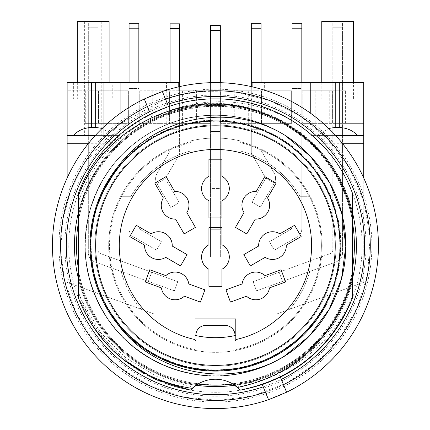 <?xml version="1.0" encoding="UTF-8"?>
<svg xmlns="http://www.w3.org/2000/svg" width="430" height="430" viewBox="0 0 430 430"><rect width="100%" height="100%" fill="white"/><g stroke="black" fill="none" stroke-linecap="round" stroke-linejoin="round"><path stroke-width="0.32" stroke-dasharray="2.15 1.61" d="M85.29 123.362L87.913 123.362L87.913 90.768L85.29 90.768L85.29 123.362L128.656 123.362L128.656 90.768L88.322 90.768L88.322 22.898L88.322 252.695A9.777 9.777 0 0 0 94.756 261.886A9.777 9.777 0 0 1 88.322 252.695L88.322 128.833L98.099 128.833L88.322 128.833L88.322 90.768L87.913 90.768L87.913 123.362L128.656 123.362L128.656 90.768L67.134 90.768L67.134 282.311L154.327 314.045L276.56 314.045L363.753 282.311L363.753 82.619L252.114 82.619L252.114 90.768L178.773 90.768L178.773 86.795M170.081 23.817L170.081 150.925L156.912 173.742A9.777 9.777 0 0 0 156.912 183.519L156.912 183.519A9.777 9.777 0 0 1 156.912 173.742L170.081 150.925L170.081 129.747L179.589 129.747L170.081 129.747L170.081 90.768L179.589 90.768L179.589 123.362L139.25 123.362L210.146 123.362L210.146 90.768L220.332 90.768L220.332 188.55L210.555 188.55L210.555 90.768L220.74 90.768L220.74 123.362L291.637 123.362L291.637 90.768L264.337 90.768L264.337 82.619L264.337 90.768L252.114 90.768L252.114 86.795M132.542 236.312L133.956 237.124A9.777 9.777 0 0 1 129.065 228.658L129.065 88.494L138.842 88.494L138.842 28.197L129.065 28.197L129.065 88.494L138.842 88.494L138.842 226.777A3.257 3.257 0 0 0 140.47 229.599A3.257 3.257 0 0 1 138.842 226.777L138.842 82.619L178.773 82.619L178.773 90.768L166.55 90.768L166.55 82.619L166.55 90.768L139.25 90.768L169.404 90.768L169.404 123.362L169.404 90.768L170.081 90.768L170.081 82.619M251.297 23.327L251.297 153.069L264.842 176.526A3.257 3.257 0 0 1 264.842 179.783A3.257 3.257 0 0 0 264.842 176.526L251.297 153.069L251.297 129.258L261.075 129.258L251.297 129.258L251.297 90.768L261.075 90.768L261.075 123.362L220.74 123.362L220.74 90.768L250.889 90.768L250.889 123.362L250.889 90.768L251.297 90.768L251.297 86.607M345.591 90.768L302.225 90.768L332.788 90.768L332.788 22.898L332.788 250.416A3.257 3.257 0 0 1 330.643 253.48A3.257 3.257 0 0 0 332.788 250.416L332.788 90.768L342.565 90.768L342.565 123.362L302.225 123.362L363.753 123.362L342.565 123.362L342.565 128.833L332.788 128.833L342.565 128.833L342.565 252.695A9.777 9.777 0 0 1 336.131 261.886A9.777 9.777 0 0 0 342.565 252.695L342.565 22.898L342.565 90.768L342.973 90.768L342.973 123.362L342.973 90.768L345.591 90.768L345.591 123.362M332.379 90.768L332.379 123.362L332.379 90.768M235.812 335.395L235.812 339.566A96.159 96.159 0 0 0 295.087 191.715A96.159 96.159 0 0 0 135.799 191.715A96.159 96.159 0 0 0 195.07 339.566L195.07 335.395A92.084 92.084 0 0 0 235 335.577A92.084 92.084 0 0 0 235.812 335.395L235.812 340.571L235 340.571A96.97 96.97 0 0 0 235.812 340.404A96.97 96.97 0 0 1 235 340.571L235 335.577M363.753 178.02L363.753 282.311L289.648 309.283A97.787 97.787 0 0 0 309.971 270.631L309.971 196.698L300.129 196.698L309.417 196.698A105.936 105.936 0 0 0 239.892 142.518L239.892 140.841A107.564 107.564 0 0 0 190.995 140.841L190.995 111.95L239.892 111.95L239.892 140.841A107.564 107.564 0 0 0 190.995 140.841L190.995 142.518A105.936 105.936 0 0 0 121.464 196.698L120.916 196.698L120.916 197.773A105.936 105.936 0 0 0 195.07 349.552A105.936 105.936 0 0 1 120.916 197.773L120.916 270.631A97.787 97.787 0 0 0 141.239 309.283L154.327 314.045L276.56 314.045L289.648 309.283A97.787 97.787 0 0 0 309.971 270.631L309.971 196.698L309.417 196.698A105.936 105.936 61.3 0 0 239.892 142.518L239.892 111.95L190.995 111.95L190.995 150.914A97.787 97.787 0 0 0 130.758 196.698L121.464 196.698A105.936 105.936 0 0 1 190.995 142.518L190.995 150.914A97.787 97.787 0 0 0 130.758 196.698L120.916 196.698L120.916 270.631A97.787 97.787 0 0 0 141.239 309.283L67.134 282.311L67.134 178.02M156.912 183.519L170.764 207.513L179.229 202.627L170.764 207.513L156.912 183.519L165.378 178.633L156.912 183.519M179.229 202.627L166.319 180.261A3.257 3.257 0 0 1 166.319 176.999A3.257 3.257 0 0 0 166.319 180.261L179.229 202.627M301.822 82.619L301.822 228.658A9.777 9.777 0 0 1 296.931 237.124L274.351 250.163L269.459 241.698L290.411 229.599A3.257 3.257 0 0 0 292.04 226.777L292.04 88.494L301.822 88.494L301.822 28.197L292.04 28.197L292.04 88.494L301.822 88.494L301.822 228.658A9.777 9.777 0 0 1 298.253 236.21L274.351 250.163L269.459 241.698L290.411 229.599A3.257 3.257 0 0 0 292.04 226.777L292.04 82.619M302.225 90.768L302.225 123.362L302.225 90.768M132.628 236.204A9.777 9.777 0 0 1 129.065 228.658L129.065 82.619L67.134 82.619L67.134 90.768L85.29 90.768M156.536 250.163L133.956 237.124L156.536 250.163L161.427 241.698L156.536 250.163M140.47 229.599L161.427 241.698L140.47 229.599M139.25 90.768L139.25 123.362L139.25 90.768M253.146 281.682L279.183 272.206L282.526 281.397L256.495 290.873L253.146 281.682L256.495 290.873L336.131 261.886L282.526 281.397L279.183 272.206L330.643 253.48L253.146 281.682M251.926 202.148L265.783 178.154L274.249 183.046L260.397 207.04L251.926 202.148L260.397 207.04L274.249 183.046L265.783 178.154L251.926 202.148M174.392 290.873L148.355 281.397L151.699 272.206L177.735 281.682L174.392 290.873L177.735 281.682L100.244 253.48A3.257 3.257 0 0 1 98.099 250.416A3.257 3.257 0 0 0 100.244 253.48L151.699 272.206L148.355 281.397L94.756 261.886L174.392 290.873M220.332 257L210.555 257L210.555 229.298L220.332 229.298L220.332 257L220.332 25.574L220.332 131.51L210.555 131.51L210.555 30.465L220.332 30.465L210.555 30.465L210.555 257L220.332 257M188.824 283.983A13.851 13.851 0 0 0 165.851 275.625L149.769 269.771L145.313 282.021L161.39 287.874A13.851 13.851 0 0 0 184.362 296.238L200.445 302.086L204.906 289.836L188.824 283.983M172.247 246.062A13.851 13.851 0 0 0 151.075 233.834L136.256 225.282L129.736 236.57L144.555 245.127A13.851 13.851 0 0 0 165.727 257.35L180.546 265.907L187.066 254.614L172.247 246.062M186.867 212.587A13.851 13.851 0 0 0 174.639 191.415L166.088 176.596L154.795 183.115L163.352 197.934A13.851 13.851 0 0 0 175.574 219.106L184.131 233.925L195.419 227.405L186.867 212.587M221.961 269.228A13.851 13.851 0 0 0 221.961 244.777L221.961 227.669L208.921 227.669L208.921 244.777A13.851 13.851 0 0 0 208.921 269.228L208.921 286.337L221.961 286.337L221.961 269.228M265.036 275.625A13.851 13.851 0 0 0 242.063 283.983L225.981 289.836L230.442 302.086L246.519 296.238A13.851 13.851 0 0 0 269.492 287.874L285.574 282.021L281.113 269.771L265.036 275.625M279.812 233.834A13.851 13.851 0 0 0 258.64 246.062L243.821 254.614L250.341 265.907L265.159 257.35A13.851 13.851 0 0 0 286.332 245.127L301.15 236.57L294.631 225.282L279.812 233.834M256.242 191.415A13.851 13.851 0 0 0 244.02 212.587L235.463 227.405L246.755 233.925L255.312 219.106A13.851 13.851 0 0 0 267.535 197.934L276.092 183.115L264.799 176.596L256.242 191.415M221.961 200.778A13.851 13.851 0 0 0 221.961 176.327L221.961 159.218L208.921 159.218L208.921 176.327A13.851 13.851 0 0 0 208.921 200.778L208.921 217.886L221.961 217.886L221.961 200.778M109.102 98.916L77.319 98.916L109.102 98.916L109.102 82.619M112.767 98.916L73.654 98.916L112.767 98.916L112.767 82.619L73.654 82.619L112.767 82.619M110.72 135.584L75.701 135.584L110.72 135.584L111.881 135.106L74.535 135.106L111.881 135.106L112.359 135.584L74.057 135.584L112.359 135.584M98.099 90.768L98.099 250.416L98.099 90.768M98.508 90.768L98.508 123.362L98.508 90.768M101.125 90.768L101.125 123.362M115.122 90.768L115.122 123.362M179.589 86.607L179.589 90.768L210.146 90.768L210.146 123.362L179.589 123.362L179.589 154.021L166.319 176.999L179.589 154.021L179.589 23.817M196.607 90.768L196.607 123.362M182.616 90.768L182.616 123.362M179.993 90.768L179.993 123.362L179.993 90.768M166.781 90.768L166.781 123.362M152.79 90.768L152.79 123.362M261.075 82.619L261.075 90.768L291.637 90.768L291.637 123.362L261.075 123.362L261.075 150.446L274.249 173.263A9.777 9.777 0 0 1 274.249 183.046L274.249 183.046A9.777 9.777 0 0 0 274.249 173.263L261.075 150.446L261.075 23.327M278.097 90.768L278.097 123.362M264.106 90.768L264.106 123.362M261.483 90.768L261.483 123.362L261.483 90.768M248.271 90.768L248.271 123.362M234.275 90.768L234.275 123.362M315.765 90.768L315.765 123.362M329.756 90.768L329.756 123.362M357.233 98.916L318.119 98.916L357.233 98.916L357.233 82.619L318.119 82.619L357.233 82.619M353.567 98.916L321.785 98.916L353.567 98.916L353.567 82.619M355.196 135.584L356.346 135.106L319.001 135.106L356.346 135.106L356.825 135.584L318.528 135.584L356.825 135.584M328.73 128.43L317.007 135.584L310.783 135.584L363.753 135.584M335.69 135.584L317.007 135.584M342.667 143.733L318.931 143.733L327.079 135.584L327.079 82.619L327.079 135.584M310.783 82.619L327.079 82.619L310.783 82.619L310.783 113.412M300.129 196.698A97.787 97.787 0 0 0 239.892 150.914A97.787 97.787 0 0 1 300.129 196.698M195.886 335.577L195.886 340.571A96.97 96.97 0 0 1 195.07 340.404A96.97 96.97 0 0 0 195.886 340.571L195.886 350.536A106.753 106.753 0 0 0 235 350.536L235 340.571L235.812 340.571L235.812 349.552L235.812 318.936L195.07 318.936L195.07 335.395M235.812 349.552A105.936 105.936 0 0 0 309.971 197.773A105.936 105.936 0 0 1 235.812 349.552M120.099 113.412L120.099 82.619L103.802 82.619L103.802 135.584L103.802 82.619L120.099 82.619M67.134 135.584L120.099 135.584L113.875 135.584L102.195 128.387M103.802 135.584L111.95 143.733L88.22 143.733M113.875 135.584L95.197 135.584M138.842 82.619L129.065 82.619M210.555 30.465L210.555 25.574L210.555 30.465L210.555 25.574L220.332 25.574L220.332 30.465L210.555 30.465L210.555 188.55L220.332 188.55L220.332 90.768L210.555 90.768L210.555 82.689M210.555 131.51L220.332 131.51L220.332 229.298L210.555 229.298L210.555 131.51M220.332 82.689L220.332 30.465M88.322 22.898L98.099 22.898M88.322 27.789L98.099 27.789L88.322 27.789M251.297 28.213L261.075 28.213M138.842 28.197L138.842 23.306M129.065 23.306L129.065 28.197M332.788 22.898L342.565 22.898M332.788 27.789L342.565 27.789L332.788 27.789M301.822 28.197L301.822 23.306M292.04 23.306L292.04 28.197M170.081 28.702L179.589 28.702M195.886 340.571L195.07 340.571L195.886 340.571M190.995 141.68A106.753 106.753 0 0 0 195.886 350.536L195.886 335.233A9.777 9.777 0 0 1 205.664 325.451L225.223 325.451A9.777 9.777 0 0 1 235 335.233L235 350.536A106.753 106.753 0 0 0 239.892 141.68A106.753 106.753 0 0 1 303.51 305.923A106.753 106.753 0 0 1 127.377 305.923A106.753 106.753 0 0 1 190.995 141.68M104.732 199.853A119.787 119.787 0 0 1 310.412 172.586A119.787 119.787 0 0 1 231.184 364.344A119.787 119.787 0 0 1 104.732 199.853M102.544 192.688A124.678 124.678 0 0 0 247.25 366.145A124.678 124.678 0 0 0 323.892 184.083A124.678 124.678 0 0 0 128.301 156.423L127.731 155.843A125.49 125.49 0 0 1 326.408 304.204M352.342 296.652L352.342 279.242C339.195 334.545 291.088 377.932 234.796 385.237L237.054 386.925C292.314 378.384 339.103 335.723 352.342 281.532L352.342 279.242C340.958 320.979 316.238 351.848 278.183 371.837L280.365 377.121L262.289 384.592A146.678 146.678 0 0 0 280.365 377.121L278.823 373.39C313.045 357.067 337.555 331.487 352.342 296.652L352.342 298.253C330.966 348.252 293.674 378.873 240.477 390.123L233.764 384.554L237.054 386.925M352.342 281.532L352.342 298.253C330.966 348.252 293.674 378.873 240.477 390.123L232.952 384.054A34.223 34.223 0 0 0 197.934 384.054L190.409 390.123C137.218 378.862 99.932 348.236 78.54 298.253L78.54 192.936C99.545 136.955 155.875 98.411 215.376 98.916C274.705 98.158 331.836 137.32 352.342 192.936L352.342 298.253C330.966 348.252 293.674 378.873 240.477 390.123C293.674 378.873 330.966 348.252 352.342 298.253A146.678 146.678 0 0 1 240.477 390.123L233.764 384.554L237.693 387.457M352.342 192.936L352.342 215.543L352.342 192.936C341.221 164.674 323.215 141.889 298.323 124.576A146.678 146.678 0 0 0 173.58 105.017C244.552 82.673 326.902 122.743 352.342 192.936C331.75 137.111 274.292 98.105 215.441 98.916C156.412 98.158 98.921 137.326 78.54 192.936C99.545 136.955 155.875 98.411 215.376 98.916C274.7 98.158 331.836 137.32 352.342 192.936A146.678 146.678 0 0 0 78.54 192.936M173.58 105.017C127.506 120.744 95.825 151.15 78.54 196.236L78.54 201.557C91.81 163.755 116.294 135.778 151.994 117.637L150.522 114.063L168.598 106.597L150.522 114.063L152.704 119.346C114.45 139.465 89.73 170.328 78.54 211.947L78.54 201.557M78.54 196.236L78.54 211.947C86.941 179.31 104.587 152.779 131.478 132.349C178.547 94.369 247.981 91.671 298.323 124.576M78.54 292.142L78.54 275.646L78.54 298.253L78.54 275.646L78.54 292.438L81.797 300.812L100.518 332.449L126.49 358.346L158.025 377.088L193.441 387.247L197.123 384.554L191.044 389.462C139.406 380.792 94.412 341.791 78.54 292.142L78.54 292.438M114.67 352.175C98.594 336.905 86.554 318.931 78.54 298.253L78.54 275.646L78.54 298.253L97.481 332.476L124.662 360.415M260.505 380.265L262.289 384.592L240.193 389.822L235.043 385.404L255.087 381.77L260.505 380.265L262.289 384.592L280.365 377.121M193.441 387.247L196.085 385.237L191.044 389.462M192.162 388.376L197.123 384.554C139.535 377.497 90.418 332.32 78.54 275.646C90.413 332.299 139.809 377.755 197.123 384.554C139.841 377.604 90.359 332.358 78.54 275.646C90.3 332.111 139.675 377.621 197.123 384.554C139.583 377.529 90.252 332.164 78.54 275.646C90.59 332.621 139.847 377.621 197.123 384.554C139.675 377.562 90.456 332.422 78.54 275.646C90.338 332.481 140.008 377.61 197.123 384.554C139.556 377.529 90.278 332.164 78.54 275.646C90.16 331.981 140.196 378.056 197.123 384.554M240.193 389.822L235.043 385.404M196.085 385.237C139.68 377.857 91.579 334.433 78.54 279.242C91.611 334.438 139.723 377.873 196.085 385.237C139.68 377.857 91.579 334.433 78.54 279.242C91.611 334.438 139.723 377.873 196.085 385.237A140.975 140.975 0 0 0 260.107 379.308L234.796 385.237L233.764 384.554C290.879 377.787 340.71 332.062 352.342 275.646C340.737 332.148 291.196 377.551 233.764 384.554C290.771 377.911 341.028 331.772 352.342 275.646C340.495 332.266 291.411 377.486 233.764 384.554C291.223 377.551 340.947 331.847 352.342 275.646C340.582 332.256 291.008 377.647 233.764 384.554C291.035 377.707 340.689 332.03 352.342 275.646C340.802 332.041 290.653 378.018 233.764 384.554C291.099 377.669 340.845 331.976 352.342 275.646C340.77 332.1 291.158 377.583 233.764 384.554C291.25 377.524 340.431 332.417 352.342 275.646M234.796 385.237C291.078 377.948 339.238 334.465 352.342 279.242A140.975 140.975 0 0 0 131.478 132.349M78.54 215.543C91.101 152.714 151.484 104.458 215.516 105.436C279.511 104.555 339.517 152.537 352.342 215.543C339.657 152.854 279.608 104.431 215.36 105.436C151.548 104.259 91.047 152.967 78.54 215.543C91.327 152.661 151.36 104.495 215.344 105.436C279.495 104.501 339.684 152.655 352.342 215.543C339.463 152.446 279.36 104.474 215.387 105.436C151.553 104.399 91.02 152.811 78.54 215.543C90.913 152.827 151.677 104.345 215.414 105.436C279.274 104.366 339.92 152.833 352.342 215.543C339.345 152.403 279.785 104.608 215.333 105.436C151.408 104.21 91.181 152.999 78.54 215.543C91.074 152.725 151.505 104.447 215.505 105.436C279.505 104.571 339.506 152.5 352.342 215.543C339.646 152.822 279.597 104.463 215.527 105.436C151.586 104.28 91.343 152.661 78.54 215.543C91.321 152.666 151.36 104.49 215.344 105.436C279.5 104.506 339.678 152.65 352.342 215.543C339.668 152.854 279.591 104.431 215.36 105.436C151.553 104.264 91.042 152.962 78.54 215.543M352.342 211.947C337.985 150.118 278.968 103.834 215.376 104.619C151.908 103.845 92.95 150.113 78.54 211.947C92.896 150.118 151.919 103.834 215.511 104.619C278.979 103.84 337.932 150.113 352.342 211.947C335.486 134.015 245.455 84.866 170.78 111.881L170.135 110.322C232.055 89.295 304.644 116.729 336.803 173.86C343.849 185.803 349.026 198.499 352.342 211.947A140.975 140.975 0 0 0 336.803 173.86M352.342 220.251A139.229 139.229 0 0 0 78.54 220.251M78.54 270.938A139.229 139.229 0 0 0 352.342 270.938M78.54 298.253C99.927 348.241 137.218 378.862 190.409 390.123A146.678 146.678 0 0 1 78.54 298.253M94.837 245.595A120.604 120.604 0 0 0 275.743 350.041A120.604 120.604 0 0 0 275.743 141.148A120.604 120.604 0 0 0 94.837 245.595A120.604 120.604 0 0 0 275.743 350.041A120.604 120.604 0 0 0 275.743 141.148A120.604 120.604 0 0 0 94.837 245.595M68.762 245.595A146.678 146.678 0 0 0 288.783 372.622A146.678 146.678 0 0 0 288.783 118.567A146.678 146.678 0 0 0 68.762 245.595A146.678 146.678 0 0 0 288.783 372.622A146.678 146.678 0 0 0 288.783 118.567A146.678 146.678 0 0 0 68.762 245.595M162.357 91.504A162.975 162.975 0 0 0 52.465 245.595A162.975 162.975 0 0 0 296.931 386.737A162.975 162.975 0 0 0 296.931 104.452A162.975 162.975 0 0 0 52.465 245.595A162.975 162.975 0 0 0 286.6 392.214M58.985 245.595A156.461 156.461 0 0 1 364.78 198.923A156.461 156.461 0 0 1 239.048 400.26A156.461 156.461 0 0 1 58.985 245.595A156.461 156.461 0 0 0 293.674 381.093A156.461 156.461 0 0 0 293.674 110.096A156.461 156.461 0 0 0 58.985 245.595M64.844 245.595A150.597 150.597 0 0 1 229.206 95.627A150.597 150.597 0 0 1 363.522 273.007A150.597 150.597 0 0 1 64.844 245.595M117.944 166.587L117.944 166.587A125.49 125.49 0 0 0 117.944 324.602L101.141 297.044L91.929 266.24L90.622 234.124L97.529 202.643L112.472 174.112L134.074 150.403L160.841 132.762L191.302 122.448L223.412 120.518L254.893 126.775L283.854 140.583L308.407 161.298L326.623 187.781L337.523 217.983L340.678 249.932L335.647 281.634L322.387 310.885L302.145 335.83L276.415 355.056L246.696 367.134L214.844 370.902L183.046 366.489L153.279 354.401L127.511 335.126L107.779 309.697L95.159 280.123L90.176 248.411L93.358 216.543L104.898 186.647L123.684 160.562L148.269 139.847L177.23 126.06L208.803 120.481L240.832 123.077L271.255 133.424L298.038 151.113L319.146 175.268L333.476 204.013L340.329 235.398L339.012 267.492L329.24 298.071L312.051 325.182L288.723 347.246L260.537 362.705L229.287 370.16L197.214 369.461L166.286 360.883L138.471 344.709L115.912 321.796L99.937 293.996L91.321 263.106L90.816 230.894L98.776 199.697L114.316 171.672L136.31 148.355L163.647 131.29L194.505 121.991L226.546 120.835L257.866 127.629L286.552 142.196L310.417 163.798L327.966 190.662L338.346 221.004L340.71 253.06L334.535 284.617L320.587 313.535L299.963 338.125L273.77 356.707L243.584 367.698L211.603 370.692L179.874 365.747L150.446 352.944L125.463 332.788L106.377 306.934L94.202 277.205L89.951 245.417L94.304 213.635L106.586 183.927L125.748 158.127L150.747 138.062L180.197 125.383L211.985 120.55L243.987 123.62L274.077 134.638L300.274 153.144L321.011 177.74L334.782 206.878L340.732 238.456L338.431 270.438L328.079 300.919L310.245 327.784L286.299 349.171L257.742 363.726L226.261 370.617L194.037 369.23L163.384 359.781L136.17 342.866L113.982 319.447L98.518 291.131L90.784 260.032L91.214 227.964L99.792 196.87L116.03 169.028L138.659 146.334L166.367 130.123L197.413 121.405L229.609 120.921L260.747 128.565L288.96 143.926L312.459 165.996L329.493 193.285L339.044 223.906L340.286 255.92L333.368 287.315L319.001 316.082L297.882 340.211L271.11 357.83L240.666 368.134L208.62 370.687L177.036 365.065L148.097 351.245L123.55 330.519L104.818 304.413L93.31 274.447L90.155 242.525L95.175 210.824L107.865 181.288L127.731 155.843M284.95 355.906C245.412 381.222 192.35 382.641 151.682 359.324C110.886 336.448 84.42 290.755 85.075 243.788C85.333 196.725 113.042 151.79 154.832 130.156C195.972 107.984 249.26 110.843 287.939 137.229C326.934 162.583 350.144 211.291 345.274 257.548C341.398 304.209 310.057 347.397 266.923 365.382C223.799 384.216 171.441 377.427 134.73 347.988C97.841 318.915 79.018 269.589 86.951 223.482C94.46 177.198 128.973 136.896 173.543 122.125C217.51 106.624 269.97 117.777 303.919 149.828C338.544 181.121 353.82 232.571 341.834 277.608C330.643 323.199 293.169 360.808 247.637 371.939C202.32 383.485 151.661 368.639 119.744 334.148C87.489 299.861 76.599 248.228 91.961 203.739C106.495 159.304 147.049 124.673 193.274 117.11C239.01 108.607 289.368 127.887 317.743 164.765C347.096 201.224 354.159 254.146 335.309 296.894C317.055 340.254 274.415 371.445 227.551 375.411C180.81 379.771 133.155 357.029 107.113 318.146C80.641 279.419 77.873 226.459 99.986 185.024C121.158 143.475 166.835 115.417 213.538 115.224C260.171 114.02 306.73 140.787 329.079 181.67C352.396 222.396 351.165 275.506 325.854 314.937C300.995 354.519 254.076 378.701 207.152 375.712C160.229 372.724 116.734 342.71 97.132 300.382C77.034 258.156 82.538 205.142 110.822 167.791C138.105 130.096 187.846 109.365 233.845 116.519C280.231 122.69 321.85 156.187 337.647 200.138C354.315 244.122 344.908 296.136 313.696 331.299C282.854 366.661 232.657 383.055 186.969 372.826C141.078 363.006 102.598 326.563 90.042 281.29C77.303 236.538 90.633 185.26 124.313 152.344C88.22 186.803 75.503 242.671 92.536 289.116C108.795 336.222 153.548 371.203 203.25 375.406C252.63 380.647 303.424 354.427 328.042 311.32C353.481 268.734 351.315 211.528 322.489 171.156C294.383 129.957 241.934 108.156 192.909 117.175C144.066 125.071 101.695 163.959 89.483 211.92C76.266 259.876 93.278 314.174 131.881 345.677C169.855 378.051 226.207 385.087 271.094 363.506C316.029 343.059 346.822 294.168 345.822 244.815C345.897 195 315.163 147.243 269.572 126.979C224.535 105.802 168.13 113.918 130.639 146.56C92.66 178.348 75.911 233.275 89.897 280.774C102.942 328.891 145.292 366.747 194.58 374.299C243.401 382.85 296.001 360.066 323.376 318.732C351.606 277.861 353.315 220.805 327.235 178.493C301.967 135.477 251.072 110.268 201.573 115.95C152.381 120.524 107.349 156.563 92.031 203.541C75.637 250.556 88.919 305.762 125.367 339.861C161.067 374.713 216.838 385.479 263.047 366.973C309.304 349.509 343.237 302.94 345.58 253.571C349.02 203.852 321.511 154.166 277.398 130.87C233.979 106.742 177.004 111.031 137.482 141.088C97.433 170.334 77.061 223.863 87.822 272.276C97.588 321.178 137.342 361.754 185.996 372.606C234.054 384.425 288.218 365.194 318.221 325.816C349.128 286.858 354.685 230.195 331.476 186.136C309.17 141.502 260.059 112.982 210.302 115.315C160.976 116.546 113.488 149.549 95.132 195.349C75.594 241.171 85.204 297.141 119.255 333.615C152.451 370.724 207.507 385.28 254.791 369.897C302.166 355.502 339.066 311.449 344.752 262.284C351.546 212.898 327.375 161.492 284.95 135.283M344.925 299.253C326.655 344.812 282.128 378.696 233.764 384.554M352.342 215.543C341.323 171.651 315.738 139.465 275.587 118.992M265.407 392.138L263.224 386.855M352.342 279.242A140.975 140.975 0 0 1 278.183 371.837L278.823 373.39M168.614 106.635L170.135 110.322M178.063 95.347L200.031 91.536L235.215 92.036L269.379 100.464L300.758 116.39L327.73 138.992L349.509 168.151L363.887 201.589L370.058 237.457L367.682 273.776L357.389 307.423L339.764 337.878L315.711 363.565L286.488 383.162L253.587 395.648L218.72 400.389L183.685 397.132L150.285 386.043L120.255 367.704L95.138 343.059L76.239 313.379L64.527 280.193L60.678 250.088L62.775 219.805L70.74 190.517L84.264 163.346L119.336 124.206L165.475 99.05L167.657 104.334M168.598 106.597L170.78 111.881L152.704 119.346L150.522 114.063M149.586 111.8L147.404 106.516M151.994 117.637L150.527 114.084M78.54 211.947A140.975 140.975 0 0 0 78.54 279.242M77.62 302.537A149.124 149.124 0 0 0 333.669 336.48A149.124 149.124 0 0 0 235.038 97.76A149.124 149.124 0 0 0 77.62 302.537A149.124 149.124 0 0 0 333.669 336.48A149.124 149.124 0 0 0 235.038 97.76A149.124 149.124 0 0 0 77.62 302.537M281.301 379.389L283.483 384.673M64.817 307.826A162.975 162.975 0 0 0 344.65 344.925A162.975 162.975 0 0 0 236.86 84.033A162.975 162.975 0 0 0 64.817 307.826M321.785 21.5L353.567 21.5M337.674 135.584L355.185 135.584L337.674 135.584M337.674 21.5L329.117 21.5L337.674 21.5M77.319 21.5L109.102 21.5M93.208 21.5L101.765 21.5L93.208 21.5M93.208 135.584L101.765 135.584L93.208 135.584M318.931 143.733L318.931 135.584M111.95 143.733L111.95 135.584M352.342 219.375A139.39 139.39 0 0 0 78.54 219.375M78.54 271.814A139.39 139.39 0 0 0 352.342 271.814M60.614 245.595A154.827 154.827 0 0 1 292.857 111.51A154.827 154.827 0 0 1 292.857 379.679A154.827 154.827 0 0 1 60.614 245.595M72.347 304.714A154.827 154.827 0 0 0 338.19 339.958A154.827 154.827 0 0 0 235.79 92.106A154.827 154.827 0 0 0 72.347 304.714M75.691 135.584L74.535 135.106L74.057 135.584M318.119 82.619L318.119 98.916M320.156 135.584L319.001 135.106L318.528 135.584M73.654 82.619L73.654 98.916M321.785 82.619L321.785 98.916M329.117 21.5L329.117 135.584M346.231 21.5L346.231 135.584M77.319 82.619L77.319 98.916M84.651 21.5L84.651 135.584M101.765 21.5L101.765 135.584"/><path stroke-width="0.64" d="M195.07 339.566A96.159 96.159 0 0 1 135.799 191.715A96.159 96.159 0 0 1 295.087 191.715A96.159 96.159 0 0 1 235.812 339.566L235.812 318.936L195.07 318.936L195.07 339.566M165.851 275.625A13.851 13.851 0 0 1 188.824 283.983L204.906 289.836L200.445 302.086L184.362 296.238A13.851 13.851 0 0 1 161.39 287.874L145.313 282.021L149.769 269.771L165.851 275.625M151.075 233.834A13.851 13.851 0 0 1 172.247 246.062L187.066 254.614L180.546 265.907L165.727 257.35A13.851 13.851 0 0 1 144.555 245.127L129.736 236.57L136.256 225.282L151.075 233.834M174.639 191.415A13.851 13.851 0 0 1 186.867 212.587L195.419 227.405L184.131 233.925L175.574 219.106A13.851 13.851 -0.8 0 1 175.107 219.112A13.851 13.851 0 0 1 163.352 197.934L154.795 183.115L166.088 176.596L174.639 191.415M221.961 244.777A13.851 13.851 0 0 1 221.961 269.228L221.961 286.337L208.921 286.337L208.921 269.228A13.851 13.851 0 0 1 208.921 244.777L208.921 227.669L221.961 227.669L221.961 244.777M242.063 283.983A13.851 13.851 0 0 1 265.036 275.625L281.113 269.771L285.574 282.021L269.492 287.874A13.851 13.851 0 0 1 246.519 296.238L230.442 302.086L225.981 289.836L242.063 283.983M258.64 246.062A13.851 13.851 0 0 1 279.812 233.834L294.631 225.282L301.15 236.57L286.332 245.127A13.851 13.851 0 0 1 265.159 257.35L250.341 265.907L243.821 254.614L258.64 246.062M244.02 212.587A13.851 13.851 0 0 1 256.242 191.415L264.799 176.596L276.092 183.115L267.535 197.934A13.851 13.851 0 0 1 255.775 219.112A13.851 13.851 176.8 0 1 255.312 219.106L246.755 233.925L235.463 227.405L244.02 212.587M221.961 176.327A13.851 13.851 0 0 1 221.961 200.778L221.961 217.886L208.921 217.886L208.921 200.778A13.851 13.851 0 0 1 208.921 176.327L208.921 159.218L221.961 159.218L221.961 176.327M310.783 113.412L310.783 82.619L252.114 82.619L252.114 86.795M310.783 82.619L335.233 82.619L335.233 127.436L339.308 127.436L339.308 82.619L363.753 82.619L363.753 178.02M335.233 82.619L339.308 82.619M335.233 127.436L328.73 128.43M363.753 135.584L335.69 135.584M357.529 135.584C353.256 130.666 347.182 127.946 339.308 127.436M67.134 178.02L67.134 82.619L120.099 82.619L120.099 113.412M178.773 86.795L178.773 82.619L120.099 82.619M102.195 128.387L95.653 127.436L95.653 82.619M91.579 82.619L91.579 127.436L95.653 127.436M91.579 127.436C83.716 127.941 77.642 130.661 73.358 135.584L67.134 135.584M95.197 135.584L73.358 135.584M220.332 82.689L220.332 25.574L210.555 25.574L210.555 82.689M220.332 30.465L210.555 30.465M251.297 86.607L251.297 23.327L261.075 23.327L261.075 82.619M251.297 28.213L261.075 28.213M129.065 28.197L129.065 23.306L138.842 23.306L138.842 28.197L129.065 28.197L129.065 82.619M138.842 28.197L138.842 82.619M301.822 23.306L292.04 23.306L292.04 28.197L301.822 28.197L301.822 23.306M292.04 82.619L292.04 28.197M301.822 82.619L301.822 28.197M170.081 82.619L170.081 23.817L179.589 23.817L179.589 86.607M170.081 28.702L179.589 28.702M195.07 335.395A92.084 92.084 0 0 0 235.812 335.395M104.732 199.853A119.787 119.787 0 0 1 310.412 172.586A119.787 119.787 0 0 1 231.184 364.344A119.787 119.787 0 0 1 104.732 199.853M235 335.577L235 335.233A9.777 9.777 0 0 0 225.223 325.451L205.664 325.451A9.777 9.777 0 0 0 195.886 335.233L195.886 335.577M117.944 166.587A125.49 125.49 0 0 0 117.944 324.602C155.472 375.325 231.48 389.182 284.95 355.906A130.381 130.381 0 0 0 284.95 135.283C231.211 101.985 155.563 115.95 117.944 166.587L102.544 192.688C108.957 179.063 117.54 166.974 128.301 156.423A124.678 124.678 0 0 0 247.25 366.145A124.678 124.678 0 0 0 323.892 184.083A124.678 124.678 0 0 0 128.301 156.423L127.731 155.843M78.54 195.542L78.54 192.936C98.921 137.32 156.418 98.158 215.441 98.916C274.292 98.105 331.75 137.111 352.342 192.936L352.342 215.543A140.158 140.158 0 0 0 275.587 118.992C203.583 80.41 105.904 119.142 78.54 195.542L78.54 298.253A146.678 146.678 0 0 0 114.67 352.175C136.896 371.966 162.723 384.033 192.162 388.376A34.223 34.223 0 0 1 237.693 387.457C288.455 376.433 324.198 347.031 344.925 299.253A140.158 140.158 0 0 0 352.342 275.646L352.342 215.543M352.342 275.646L352.342 298.253A146.678 146.678 0 0 1 280.365 377.121L281.301 379.389A149.124 149.124 0 0 0 353.267 188.652A149.124 149.124 0 0 0 167.657 104.334L165.475 99.05L178.063 95.347M280.365 377.126L286.6 392.214L268.524 399.685L262.289 384.592C305.047 369.101 335.061 340.318 352.342 298.253C330.966 348.252 293.674 378.873 240.477 390.123L233.764 384.554M197.123 384.554L190.409 390.123L155.622 379.346L124.662 360.415M262.236 384.458L263.224 386.855A149.124 149.124 0 0 1 77.62 302.537A149.124 149.124 0 0 1 149.586 111.8L144.286 98.97L162.357 91.504L165.475 99.05L162.357 91.504A162.975 162.975 0 0 1 366.07 183.363A162.975 162.975 0 0 1 286.6 392.214A162.975 162.975 0 0 0 366.07 183.363A162.975 162.975 0 0 0 162.357 91.504M352.342 221.713A138.971 138.971 0 0 1 352.342 269.476M78.54 269.476A138.971 138.971 0 0 1 78.54 221.713M352.342 192.936C331.75 137.111 274.292 98.105 215.441 98.916C156.418 98.158 98.921 137.32 78.54 192.936M232.952 384.054A139.562 139.562 0 0 1 197.934 384.054M326.408 304.204A125.49 125.49 0 0 1 117.944 324.602M283.762 356.604L309.46 335.916L329.122 309.412L341.474 278.952L345.801 246.299L341.78 213.538L329.772 182.938L310.395 156.31L284.95 135.283M268.524 399.685A162.975 162.975 0 0 1 64.817 307.826A162.975 162.975 0 0 0 268.524 399.685L265.407 392.138A154.827 154.827 0 0 1 72.347 304.714A154.827 154.827 0 0 1 147.404 106.516L144.286 98.97A162.975 162.975 0 0 0 64.817 307.826A162.975 162.975 0 0 1 144.286 98.97M352.342 279.242A140.975 140.975 0 0 0 352.342 211.947M78.54 211.947A140.975 140.975 0 0 0 78.54 279.242M196.085 385.237A140.975 140.975 0 0 0 234.796 385.237M165.475 99.05A154.827 154.827 0 0 1 358.539 186.475A154.827 154.827 0 0 1 283.483 384.673L286.6 392.214M353.567 82.619L353.567 21.5L321.785 21.5L321.785 82.619M109.102 82.619L109.102 21.5L77.319 21.5L77.319 82.619M363.753 143.733L342.667 143.733M88.22 143.733L67.134 143.733"/></g></svg>
